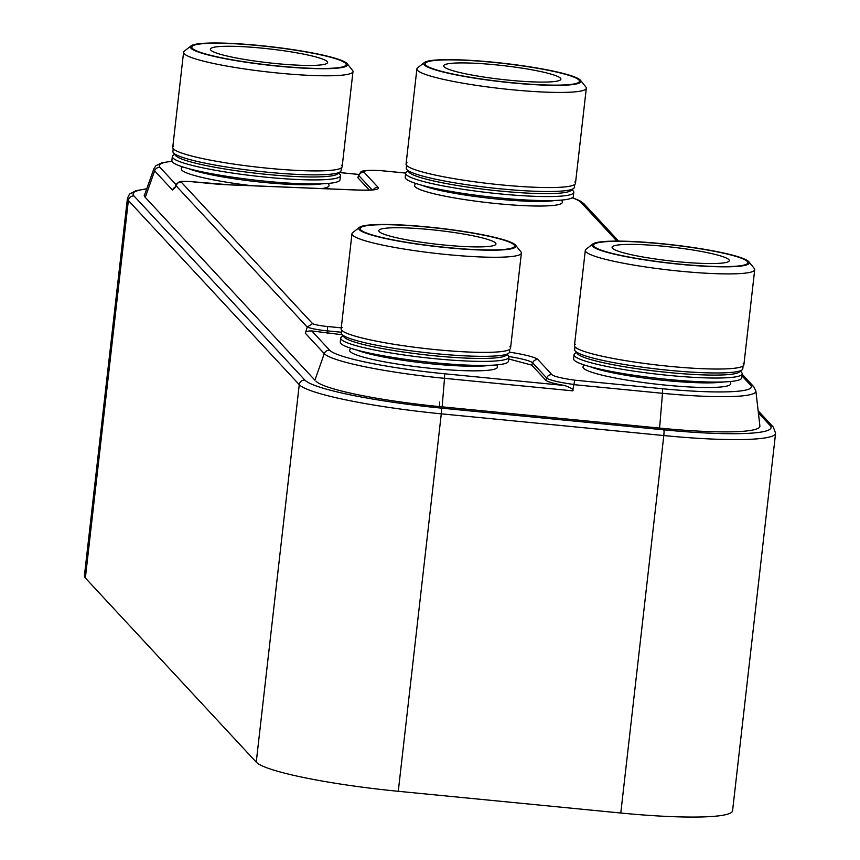 <?xml version="1.0" encoding="UTF-8"?>
<svg xmlns="http://www.w3.org/2000/svg" width="860" height="860" viewBox="0 0 860 860"><rect width="100%" height="100%" fill="white"/><g stroke="black" fill="none" stroke-linecap="round" stroke-linejoin="round"><path stroke-width="1.29" d="M85.355 577.984L128.366 200.52A128.204 15.071 -173.5 0 1 127.42 198.359L84.409 575.824A128.204 15.071 6.5 0 0 85.355 577.984L256.248 762.143A128.204 15.071 6.5 0 0 398.277 791.297L620.791 813.022A128.204 15.071 6.5 0 0 732.58 810.733L775.591 433.268A128.204 15.071 -173.5 0 1 663.802 435.558L441.287 413.832A5.128 0.688 -84.4 0 0 441.234 408.102A123.077 14.47 -173.5 0 1 304.892 380.12L133.999 195.962A123.077 14.47 -173.5 0 1 146.695 188.931M508.679 358.953L531.716 365.102L545.756 380.217C547.573 381.851 553.851 383.603 564.579 385.484C571.61 388.086 574.308 389.87 572.653 390.827L444.502 378.325A108.521 12.76 -173.5 0 1 324.274 353.643L305.364 333.271C305.074 331.734 307.203 330.96 311.771 330.939L342.183 334.744M307.289 326.918A18.372 2.161 6.5 0 0 327.37 330.874A5.128 0.688 95.6 0 0 327.198 326.477A13.416 1.58 6.5 0 1 312.567 323.618L307.235 327.09L175.881 185.545A5.128 5.042 -42.9 0 1 181.256 182.105A5.128 5.085 171.4 0 0 175.902 185.308L175.021 187.458A5.128 1.688 -158.2 0 0 174.988 187.727L172.505 190.103A5.128 5.042 -42.9 0 1 175.139 187.147M305.364 333.271L307.235 327.09M176.031 185.04A18.372 2.161 6.5 0 0 175.924 185.179A18.372 2.161 6.5 0 0 175.902 185.308A5.128 2.128 -157.2 0 0 175.881 185.545L174.988 187.727M172.505 190.103L154.628 170.828A108.521 12.76 -173.5 0 1 153.908 168.657L144.512 195.08A114.874 13.502 6.5 0 0 144.426 195.435A114.874 13.502 6.5 0 0 145.275 197.381L314.921 380.195L324.274 353.643A5.128 5.042 -42.9 0 1 329.649 350.203L311.771 330.939M759.799 425.496A114.874 13.502 6.5 0 0 759.799 425.119L755.875 391.042A107.113 12.588 -173.5 0 1 662.479 393.3A5.128 0.688 -84.4 0 0 662.318 388.72L574.759 380.174L572.653 390.838M405.705 173.043L380.195 170.549A5.128 0.688 95.6 0 1 380.281 170.592A28.799 3.386 6.5 0 0 364.113 172.269L378.142 187.394A42.989 5.053 -173.5 0 1 357.771 190.081L229.91 184.878A53.245 6.256 -173.5 0 1 209.109 183.395L192.952 181.815A13.416 1.58 6.5 0 0 181.256 182.105L312.567 323.618M405.694 173.075L380.281 170.592A5.128 2.236 -86.8 0 0 379.991 170.527C355.244 169.732 362.683 172.344 358.588 174.849L357.921 177.805L369.295 190.071M561.827 200.057L562.311 201.96A74.358 8.74 6.5 0 1 494.145 203.347A74.358 8.74 6.5 0 1 415.133 186.781A74.358 8.74 -173.5 0 1 414.703 185.136L415.606 183.406M405.662 173.225A84.613 9.944 -173.5 0 0 406.285 174.655A84.613 9.944 6.5 0 0 494.328 193.317A84.613 9.944 6.5 0 0 573.803 192.382L573.341 196.435A84.613 9.944 6.5 0 1 493.866 197.359A84.613 9.944 6.5 0 1 405.823 178.708A84.613 9.944 -173.5 0 1 405.2 177.278L405.662 173.225A84.613 9.944 -173.5 0 1 406.382 172.129L407.919 170.925M573.803 192.382A84.613 9.944 6.5 0 0 573.341 191.146L572.115 189.63M408.801 172A82.055 9.643 -173.5 0 0 408.941 172.183A82.055 9.643 -173.5 0 0 409.102 172.376A82.055 9.643 6.5 0 0 489.641 189.942A82.055 9.643 6.5 0 0 570.836 190.63L573.652 188.426A84.613 9.944 6.5 0 0 574.372 187.329L574.695 184.492M573.652 188.426A84.613 9.944 6.5 0 1 489.921 187.716A84.613 9.944 6.5 0 1 406.866 169.603A84.613 9.944 -173.5 0 1 406.694 169.409A84.613 9.944 -173.5 0 1 406.242 168.173L406.565 165.335M574.846 181.911A85.258 10.019 -173.5 0 1 501.143 184.868A85.258 10.019 -173.5 0 1 406.694 165.486A85.258 10.019 -173.5 0 1 406.06 164.045L416.896 68.918A85.258 10.019 6.5 0 0 417.53 70.359A85.258 10.019 6.5 0 0 506.239 89.16A85.258 10.019 6.5 0 0 586.316 88.225A85.258 10.019 6.5 0 0 585.853 86.978L580.468 80.302A79.099 9.299 6.5 0 0 580.307 80.12A79.099 9.299 6.5 0 0 502.67 63.188A79.099 9.299 6.5 0 0 424.388 62.522A79.099 9.299 6.5 0 0 424.292 64.887A79.099 9.299 6.5 0 0 511.238 82.807A79.099 9.299 6.5 0 0 580.468 80.302M406.995 162.787A85.258 10.019 -173.5 0 0 406.694 165.486A85.258 10.019 6.5 0 0 495.392 184.287A85.258 10.019 6.5 0 0 575.48 183.352L586.316 88.225M424.388 62.522L417.627 67.811A85.258 10.019 6.5 0 0 416.896 68.918M444.136 66.822A58.974 6.934 -173.5 0 1 443.706 65.822A58.974 6.934 -173.5 0 1 499.101 65.177A58.974 6.934 -173.5 0 1 560.462 78.185A58.974 6.934 6.5 0 1 560.892 79.174A58.974 6.934 6.5 0 1 505.497 79.829A58.974 6.934 6.5 0 1 444.136 66.822M425.711 65.027A77.669 9.127 6.5 0 0 506.518 82.151A77.669 9.127 6.5 0 0 579.468 81.291A77.669 9.127 6.5 0 0 578.887 79.98A77.669 9.127 6.5 0 0 498.08 62.855A77.669 9.127 6.5 0 0 425.13 63.715A77.669 9.127 6.5 0 0 425.711 65.027M730.226 381.528L730.71 383.431A74.358 8.74 6.5 0 1 662.544 384.818A74.358 8.74 6.5 0 1 583.532 368.241A74.358 8.74 -173.5 0 1 583.101 366.607L584.005 364.866M574.061 354.696A84.613 9.944 -173.5 0 0 574.684 356.126A84.613 9.944 6.5 0 0 662.727 374.788A84.613 9.944 6.5 0 0 742.201 373.853L741.739 377.906A84.613 9.944 6.5 0 1 662.264 378.83A84.613 9.944 6.5 0 1 574.222 360.179A84.613 9.944 -173.5 0 1 573.599 358.749L574.061 354.696A84.613 9.944 -173.5 0 1 574.781 353.6L576.318 352.396M742.201 373.853A84.613 9.944 6.5 0 0 741.739 372.616L740.514 371.101M577.2 353.471A82.055 9.643 -173.5 0 0 577.339 353.654A82.055 9.643 -173.5 0 0 577.501 353.847A82.055 9.643 6.5 0 0 658.04 371.412A82.055 9.643 6.5 0 0 739.234 372.1L742.051 369.897A84.613 9.944 6.5 0 0 742.782 368.789L743.094 365.962M742.051 369.897A84.613 9.944 6.5 0 1 658.319 369.176A84.613 9.944 6.5 0 1 575.265 351.063A84.613 9.944 -173.5 0 1 575.093 350.869A84.613 9.944 -173.5 0 1 574.641 349.633L574.964 346.806M743.244 363.382A85.258 10.019 -173.5 0 1 669.542 366.338A85.258 10.019 -173.5 0 1 575.093 346.956A85.258 10.019 -173.5 0 1 574.458 345.516L585.305 250.389A85.258 10.019 6.5 0 0 585.929 251.829A85.258 10.019 6.5 0 0 674.638 270.631A85.258 10.019 6.5 0 0 754.714 269.696A85.258 10.019 6.5 0 0 754.252 268.449L748.866 261.773A79.099 9.299 6.5 0 0 748.705 261.591A79.099 9.299 6.5 0 0 671.069 244.659A79.099 9.299 6.5 0 0 592.787 243.982A79.099 9.299 6.5 0 0 592.691 246.358A79.099 9.299 6.5 0 0 679.636 264.267A79.099 9.299 6.5 0 0 748.866 261.773M575.394 344.258A85.258 10.019 -173.5 0 0 575.093 346.956A85.258 10.019 6.5 0 0 663.791 365.758A85.258 10.019 6.5 0 0 743.879 364.823L754.714 269.696M592.787 243.982L586.025 249.282A85.258 10.019 6.5 0 0 585.305 250.389M612.535 248.293A58.974 6.934 -173.5 0 1 612.105 247.293A58.974 6.934 -173.5 0 1 667.5 246.648A58.974 6.934 -173.5 0 1 728.861 259.655A58.974 6.934 6.5 0 1 729.291 260.644A58.974 6.934 6.5 0 1 673.896 261.3A58.974 6.934 6.5 0 1 612.535 248.293M594.109 246.487A77.669 9.127 6.5 0 0 674.917 263.622A77.669 9.127 6.5 0 0 747.867 262.762A77.669 9.127 6.5 0 0 747.286 261.451A77.669 9.127 6.5 0 0 666.478 244.326A77.669 9.127 6.5 0 0 593.529 245.175A77.669 9.127 6.5 0 0 594.109 246.487M496.897 364.887L497.381 366.779A74.358 8.74 6.5 0 1 429.215 368.166A74.358 8.74 6.5 0 1 350.203 351.6A74.358 8.74 -173.5 0 1 349.773 349.966L350.676 348.225M340.732 338.044A84.613 9.944 -173.5 0 0 341.356 339.474A84.613 9.944 6.5 0 0 429.398 358.136A84.613 9.944 6.5 0 0 508.873 357.212L508.41 361.254A84.613 9.944 6.5 0 1 428.936 362.189A84.613 9.944 6.5 0 1 340.893 343.527A84.613 9.944 -173.5 0 1 340.27 342.097L340.732 338.044A84.613 9.944 -173.5 0 1 341.463 336.948L342.989 335.744M508.873 357.212A84.613 9.944 6.5 0 0 508.421 355.965L507.196 354.449M343.882 336.83A82.055 9.643 -173.5 0 0 344.011 337.012A82.055 9.643 -173.5 0 0 344.172 337.195A82.055 9.643 6.5 0 0 424.711 354.761A82.055 9.643 6.5 0 0 505.916 355.459L508.722 353.245A84.613 9.944 6.5 0 0 509.453 352.148A42.989 5.053 -173.5 0 1 537.919 359.566L551.948 374.68A28.799 3.386 6.5 0 0 574.759 380.174M508.722 353.245A84.613 9.944 6.5 0 1 424.99 352.535A84.613 9.944 6.5 0 1 341.936 334.422A84.613 9.944 -173.5 0 1 341.764 334.228A84.613 9.944 -173.5 0 1 341.312 332.992L341.635 330.165M509.915 346.731A85.258 10.019 -173.5 0 1 436.213 349.697A85.258 10.019 -173.5 0 1 341.764 330.304A85.258 10.019 -173.5 0 1 341.14 328.875L351.976 233.748A85.258 10.019 6.5 0 0 352.6 235.189A85.258 10.019 6.5 0 0 441.309 253.99A85.258 10.019 6.5 0 0 521.386 253.044A85.258 10.019 6.5 0 0 520.923 251.797L515.538 245.121A79.099 9.299 6.5 0 0 515.376 244.939A79.099 9.299 6.5 0 0 437.74 228.007A79.099 9.299 6.5 0 0 359.458 227.341A79.099 9.299 6.5 0 0 359.362 229.706A79.099 9.299 6.5 0 0 446.308 247.626A79.099 9.299 6.5 0 0 515.538 245.121M342.076 327.606A85.258 10.019 -173.5 0 0 341.764 330.304A85.258 10.019 6.5 0 0 430.473 349.106A85.258 10.019 6.5 0 0 510.55 348.171L521.386 253.044M359.458 227.341L352.707 232.63A85.258 10.019 6.5 0 0 351.976 233.748M379.217 231.641A58.974 6.934 -173.5 0 1 378.776 230.652A58.974 6.934 -173.5 0 1 434.171 229.996A58.974 6.934 -173.5 0 1 495.532 243.004A58.974 6.934 6.5 0 1 495.962 244.003A58.974 6.934 6.5 0 1 440.578 244.649A58.974 6.934 6.5 0 1 379.217 231.641M360.781 229.846A77.669 9.127 6.5 0 0 441.588 246.97A77.669 9.127 6.5 0 0 514.538 246.121A77.669 9.127 6.5 0 0 513.968 244.81A77.669 9.127 6.5 0 0 433.16 227.674A77.669 9.127 6.5 0 0 360.211 228.534A77.669 9.127 6.5 0 0 360.781 229.846M252.001 185.728A74.358 8.74 6.5 0 1 181.804 170.129A74.358 8.74 -173.5 0 1 181.374 168.495L182.277 166.754M321.823 188.566A74.358 8.74 6.5 0 0 328.982 185.308L328.498 183.416M172.333 156.584A84.613 9.944 -173.5 0 0 172.957 158.014A84.613 9.944 6.5 0 0 260.999 176.666A84.613 9.944 6.5 0 0 340.474 175.741L340.012 179.783A84.613 9.944 6.5 0 1 260.537 180.718A84.613 9.944 6.5 0 1 172.494 162.056A84.613 9.944 -173.5 0 1 171.871 160.626L172.333 156.584A84.613 9.944 -173.5 0 1 173.064 155.477L174.591 154.273M340.474 175.741A84.613 9.944 6.5 0 0 340.022 174.505L338.797 172.978M175.483 155.359A82.055 9.643 -173.5 0 0 175.612 155.542A82.055 9.643 -173.5 0 0 175.773 155.725A82.055 9.643 6.5 0 0 256.312 173.29A82.055 9.643 6.5 0 0 337.518 173.989L340.323 171.785A84.613 9.944 6.5 0 0 341.054 170.678L341.377 167.85M340.323 171.785A84.613 9.944 6.5 0 1 256.592 171.065A84.613 9.944 6.5 0 1 173.537 152.951A84.613 9.944 -173.5 0 1 173.365 152.757A84.613 9.944 -173.5 0 1 172.914 151.521L173.236 148.694M341.517 165.26A85.258 10.019 -173.5 0 1 267.815 168.227A85.258 10.019 -173.5 0 1 173.365 148.845A85.258 10.019 -173.5 0 1 172.742 147.404L183.578 52.277A85.258 10.019 6.5 0 0 184.201 53.718A85.258 10.019 6.5 0 0 272.91 72.519A85.258 10.019 6.5 0 0 352.987 71.573A85.258 10.019 6.5 0 0 352.525 70.337L347.139 63.651A79.099 9.299 6.5 0 0 346.978 63.479A79.099 9.299 6.5 0 0 269.341 46.537A79.099 9.299 6.5 0 0 191.06 45.87A79.099 9.299 6.5 0 0 190.963 48.235A79.099 9.299 6.5 0 0 277.909 66.155A79.099 9.299 6.5 0 0 347.139 63.651M173.677 146.135A85.258 10.019 -173.5 0 0 173.365 148.845A85.258 10.019 6.5 0 0 262.074 167.646A85.258 10.019 6.5 0 0 342.151 166.7L352.987 71.573M191.06 45.87L184.309 51.17A85.258 10.019 6.5 0 0 183.578 52.277M210.818 50.181A58.974 6.934 -173.5 0 1 210.377 49.181A58.974 6.934 -173.5 0 1 265.772 48.526A58.974 6.934 -173.5 0 1 327.133 61.533A58.974 6.934 6.5 0 1 327.563 62.533A58.974 6.934 6.5 0 1 272.179 63.178A58.974 6.934 6.5 0 1 210.818 50.181M192.382 48.375A77.669 9.127 6.5 0 0 273.19 65.5A77.669 9.127 6.5 0 0 346.139 64.65A77.669 9.127 6.5 0 0 345.569 63.339A77.669 9.127 6.5 0 0 264.762 46.203A77.669 9.127 6.5 0 0 191.812 47.063A77.669 9.127 6.5 0 0 192.382 48.375M439.707 402.05A5.128 0.688 -84.4 0 0 439.868 406.629A111.832 13.147 -173.5 0 1 315.986 381.195M759.788 425.56A111.832 13.147 -173.5 0 1 662.383 428.355L439.868 406.629M144.609 196.424A111.832 13.147 -173.5 0 1 144.91 193.973M758.38 412.864L770.162 425.55A123.077 14.47 -173.5 0 1 663.759 429.828L441.234 408.102M256.248 762.143L299.258 384.678L128.366 200.52A5.128 5.042 -42.9 0 1 133.999 195.962M398.277 791.297L441.287 413.832A128.204 15.071 -173.5 0 1 299.258 384.678A5.128 5.042 -42.9 0 1 304.892 380.12M620.791 813.022L663.802 435.558A5.128 0.688 -84.4 0 0 663.759 429.828M758.144 410.747L773.344 427.13A5.128 5.042 137.1 0 0 770.162 425.55M564.579 385.484L444.34 373.745A103.533 12.169 -173.5 0 1 329.649 350.203M341.398 332.239L327.37 330.874L327.176 333.282M572.276 197.778A102.114 11.997 -173.5 0 1 580.951 202.358L616.91 241.112M741.965 375.874L750.597 385.173A102.114 11.997 -173.5 0 1 662.318 388.72M327.198 326.477L341.248 327.843M176.117 184.75L160.003 167.388A5.128 5.042 -42.9 0 0 154.628 170.828L145.275 197.381M160.003 167.388A103.533 12.169 -173.5 0 1 172 161.325M444.34 373.745A5.128 0.688 -84.4 0 1 444.502 378.325L442.18 406.307M551.948 374.68A5.128 5.042 137.1 0 0 546.637 377.959L545.756 380.217M537.919 359.566A5.128 5.042 137.1 0 0 532.609 362.834L546.637 377.959A33.755 3.967 6.5 0 0 574.179 384.495M659.641 427.549L662.479 393.3L574.147 384.678M742.159 374.218L753.779 386.742A5.128 5.042 137.1 0 0 750.597 385.173M572.459 197.65L579.962 200.864L584.134 203.927A5.128 5.042 137.1 0 0 580.951 202.358M358.588 174.849A33.755 3.967 6.5 0 0 358.803 175.548L372.09 189.867M364.113 172.269A5.128 5.042 137.1 0 0 358.803 175.548L357.921 177.805M378.142 187.394A5.128 5.042 137.1 0 0 373.326 189.705M357.771 190.081A5.128 2.688 -87.7 0 0 357.405 190.017A5.128 2.688 -87.7 0 0 357.029 190.049M229.91 184.878A5.128 2.688 -87.7 0 0 229.534 184.814A5.128 2.688 -87.7 0 0 229.168 184.846M192.952 181.815A5.128 0.688 -84.4 0 0 192.876 181.772C177.268 181.03 180.503 180.729 175.924 185.179L175.042 187.394M339.334 172.559L358.76 174.462M508.754 356.513A38.034 4.472 -173.5 0 1 532.609 362.834L531.716 365.102M422.034 185.308A72.692 8.546 6.5 0 0 487.996 198.079A72.692 8.546 6.5 0 0 555.13 200.477M590.433 366.779A72.692 8.546 6.5 0 0 656.395 379.55A72.692 8.546 6.5 0 0 723.529 381.947M357.104 350.127A72.692 8.546 6.5 0 0 423.066 362.909A72.692 8.546 6.5 0 0 490.211 365.296M188.705 168.667A72.692 8.546 6.5 0 0 254.667 181.439A72.692 8.546 6.5 0 0 321.812 183.825M146.759 188.749L135.783 190.737L129.484 194.124L127.42 198.359M773.344 427.13L775.591 433.268M171.935 161.185L161.841 162.83L155.982 165.647L153.908 168.657M753.779 386.742L755.875 391.042M584.134 203.927L618.641 241.112M374.261 189.78L374.874 189.372C373.498 190.049 367.682 190.264 357.405 190.017L229.534 184.814L192.876 181.772M339.367 172.527L358.781 174.429M408.941 172.183L406.694 169.409M577.339 353.654L575.093 350.869M344.011 337.012L341.764 334.228M509.776 349.321L509.453 352.148M175.612 155.542L173.365 152.757"/></g></svg>
